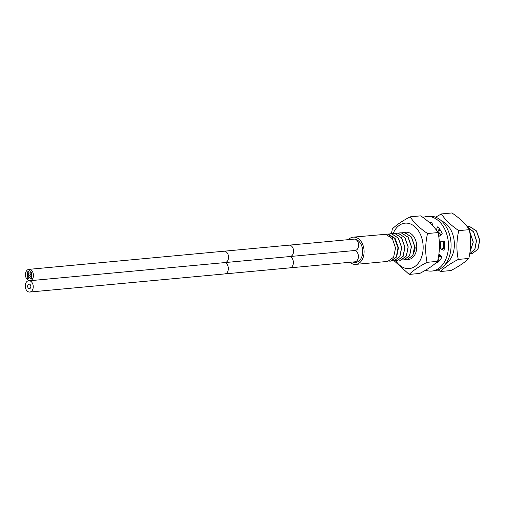 <?xml version="1.0" encoding="UTF-8"?>
<svg xmlns="http://www.w3.org/2000/svg" width="505" height="505" viewBox="0 0 505 505"><rect width="100%" height="100%" fill="white"/><g stroke="black" fill="none" stroke-linecap="round" stroke-linejoin="round"><path stroke-width="0.76" d="M349.915 262.278A13.679 9.551 84.7 0 0 354.264 264.349A13.679 9.551 -95.3 0 0 355.772 264.38A13.679 9.551 -95.3 0 0 364.086 250.947A13.679 9.551 -95.3 0 0 354.744 237.173A13.679 9.551 84.7 0 0 353.235 237.142A13.679 9.551 84.7 0 0 348.425 239.641M352.515 239.263A11.703 8.175 84.7 0 1 353.418 239.105A11.703 8.175 84.7 0 1 354.706 239.13A11.703 8.175 -95.3 0 1 362.704 250.922A11.703 8.175 -95.3 0 1 355.589 262.417A11.703 8.175 -95.3 0 1 354.302 262.392A11.703 8.175 84.7 0 1 352.825 262.007M470.508 253.497L472.093 253.56L477.825 249.382L479.636 240.203L476.354 230.93L469.524 226.499L467.119 226.6M467.996 226.474L469.631 226.493L476.467 230.918L479.75 240.197L477.938 249.369L472.15 253.554M467.453 227.035L473.551 231.877L476.398 240.715L474.833 249.211L469.713 253.718L474.908 249.274L476.512 240.721L473.639 231.827L467.415 226.985M469.581 231.17L473.185 242.072L470.003 251.818M469.985 251.951L473.299 242.059L469.543 230.974M440.84 230.924L438.7 229.87M438.681 229.914L440.922 231.063M441.067 256.25L438.504 256.591A13.692 9.563 84.7 0 0 439.64 256.591A13.692 9.563 84.7 0 0 441.105 256.287M439.577 256.584L441.092 256.275M438.555 256.281L440.12 255.246M443.636 248.795L443.712 241.447M441.08 234.787L437.917 231.448M437.885 231.517L441.004 234.85M443.605 241.466L443.535 248.75M440.07 255.195L438.561 256.231M440.373 241.914L440.455 248.113M440.568 248.107L440.486 241.901M407.118 259.602L412.926 255.391L414.725 246.345L411.461 236.996L404.6 232.534L402.958 232.521M403.867 259.905L409.681 255.675L411.468 246.61L408.179 237.262L401.349 232.837L404.486 232.546L411.322 236.971L414.611 246.32L412.819 255.385L407.062 259.608L405.471 259.545M400.616 260.208L406.43 255.972L408.217 246.901L404.922 237.552L398.098 233.14L401.235 232.849L408.059 237.262L411.354 246.61L409.568 255.681L403.811 259.911L402.22 259.848M397.359 260.511L403.179 256.281L404.966 247.185L401.652 237.83L394.847 233.443L397.984 233.152L404.789 237.539L408.103 246.888L406.317 255.991L400.56 260.214L398.969 260.151M394.108 260.814L399.909 256.609L401.715 247.475L398.382 238.114L391.596 233.746L394.733 233.455L401.526 237.823L404.852 247.185L403.047 256.319L397.309 260.517L395.718 260.454M390.801 261.117L396.64 256.944L398.458 247.772L395.125 238.404L388.345 234.049L391.482 233.758L398.262 238.114L401.601 247.475L399.777 256.654L394.058 260.82L392.467 260.757M385.056 234.232L387.55 234.124L394.575 238.53L398.016 247.791L396.324 256.957L390.681 261.129L389.235 261.085M355.772 264.38L387.79 261.401L393.616 257.209L395.541 248.018L392.41 238.726L385.776 234.288L353.235 237.142M404.606 232.534L406.153 232.224M401.349 232.837L399.714 232.824M391.596 233.746L389.948 233.733M398.098 233.14L396.457 233.127M394.847 233.443L393.206 233.43A22.813 15.933 -95.3 0 1 407.554 223.197A22.813 15.933 -95.3 0 1 423.158 247.961A22.813 15.933 -95.3 0 1 406.765 268.534A22.813 15.933 -95.3 0 1 395.617 260.492M388.345 234.049L385.915 234.105M29.347 280.698A5.706 3.983 84.7 0 1 25.446 274.954A5.706 3.983 84.7 0 1 28.918 269.354A5.706 3.983 84.7 0 1 29.542 269.367A5.706 3.983 84.7 0 1 33.437 275.111A5.706 3.983 84.7 0 1 29.972 280.711A5.706 3.983 84.7 0 1 29.347 280.698A5.706 3.983 84.7 0 1 33.242 286.442A5.706 3.983 84.7 0 1 29.776 292.048A5.706 3.983 84.7 0 1 29.145 292.035A5.706 3.983 84.7 0 1 25.25 286.291A5.706 3.983 84.7 0 1 28.716 280.685A5.706 3.983 84.7 0 1 29.347 280.698M290.104 256.521A5.706 3.983 84.7 0 0 293.569 250.922A5.706 3.983 84.7 0 0 289.674 245.177A5.706 3.983 84.7 0 0 289.049 245.165L354.081 239.118A5.706 3.983 84.7 0 1 354.706 239.13A5.706 3.983 84.7 0 1 358.601 244.875A5.706 3.983 84.7 0 1 355.135 250.474L225.072 262.568A5.706 3.983 84.7 0 0 228.538 256.969A5.706 3.983 84.7 0 0 224.643 251.225A5.706 3.983 84.7 0 0 224.012 251.212L28.918 269.354M30.767 278.842A1.143 0.795 84.7 0 1 30.104 277.049A1.143 0.795 84.7 0 1 30.679 276.57A1.143 0.795 84.7 0 1 30.805 276.576A1.143 0.795 84.7 0 1 31.588 277.725A1.143 0.795 84.7 0 1 30.893 278.842A1.143 0.795 84.7 0 1 30.767 278.842M30.805 276.576A1.143 0.795 84.7 0 1 30.123 275.919A1.143 0.795 84.7 0 1 30.142 274.783A1.143 0.795 84.7 0 1 30.717 274.303A1.143 0.795 84.7 0 1 30.843 274.31A1.143 0.795 84.7 0 1 31.626 275.459A1.143 0.795 84.7 0 1 30.931 276.576A1.143 0.795 84.7 0 1 30.805 276.576M30.843 274.31A1.143 0.795 -95.3 0 0 30.969 274.31A1.143 0.795 -95.3 0 0 31.663 273.186A1.143 0.795 -95.3 0 0 30.887 272.037A1.143 0.795 -95.3 0 0 30.761 272.037A1.143 0.795 -95.3 0 0 30.18 272.517A1.143 0.795 -95.3 0 0 30.161 273.647A1.143 0.795 -95.3 0 0 30.843 274.31M27.996 278.476A1.143 0.795 84.7 0 1 27.213 277.327A1.143 0.795 84.7 0 1 27.908 276.21A1.143 0.795 84.7 0 1 28.034 276.21A1.143 0.795 84.7 0 1 28.716 276.866A1.143 0.795 84.7 0 1 28.122 278.482A1.143 0.795 84.7 0 1 27.996 278.476M28.034 276.21A1.143 0.795 84.7 0 1 27.257 275.061A1.143 0.795 84.7 0 1 27.945 273.944A1.143 0.795 84.7 0 1 28.072 273.944A1.143 0.795 84.7 0 1 28.753 274.6A1.143 0.795 84.7 0 1 28.735 275.736A1.143 0.795 84.7 0 1 28.16 276.216A1.143 0.795 84.7 0 1 28.034 276.21M28.798 272.334A1.143 0.795 -95.3 0 0 28.116 271.677A1.143 0.795 -95.3 0 0 27.99 271.677A1.143 0.795 -95.3 0 0 27.295 272.795A1.143 0.795 -95.3 0 0 28.072 273.944A1.143 0.795 -95.3 0 0 28.198 273.944A1.143 0.795 -95.3 0 0 28.779 273.47A1.143 0.795 -95.3 0 0 28.798 272.334A1.143 0.795 -95.3 0 0 29.479 272.99A1.143 0.795 -95.3 0 0 29.606 272.997A1.143 0.795 -95.3 0 0 30.18 272.517A1.143 0.795 -95.3 0 0 29.517 270.724A1.143 0.795 -95.3 0 0 29.391 270.724A1.143 0.795 -95.3 0 0 28.798 272.334M29.397 277.523A1.143 0.795 84.7 0 1 28.716 276.866A1.143 0.795 84.7 0 1 28.735 275.736A1.143 0.795 84.7 0 1 29.315 275.257A1.143 0.795 84.7 0 1 29.441 275.257A1.143 0.795 84.7 0 1 30.123 275.919A1.143 0.795 84.7 0 1 30.104 277.049A1.143 0.795 84.7 0 1 29.524 277.529A1.143 0.795 84.7 0 1 29.397 277.523M30.161 273.647A1.143 0.795 -95.3 0 0 29.479 272.99A1.143 0.795 -95.3 0 0 29.353 272.99A1.143 0.795 -95.3 0 0 28.779 273.47A1.143 0.795 -95.3 0 0 28.753 274.6A1.143 0.795 -95.3 0 0 29.441 275.257A1.143 0.795 -95.3 0 0 29.568 275.263A1.143 0.795 -95.3 0 0 30.142 274.783A1.143 0.795 -95.3 0 0 30.161 273.647M354.769 250.512A5.706 3.983 84.7 0 1 358.411 256.395A5.706 3.983 84.7 0 1 354.939 261.811L224.87 273.906A5.706 3.983 84.7 0 0 228.342 268.49A5.706 3.983 84.7 0 0 224.706 262.606M29.284 284.1A2.279 1.591 -95.3 0 0 29.037 284.094A2.279 1.591 -95.3 0 0 27.649 286.335A2.279 1.591 -95.3 0 0 29.208 288.633A2.279 1.591 -95.3 0 0 29.454 288.639A2.279 1.591 -95.3 0 0 30.843 286.398A2.279 1.591 -95.3 0 0 29.284 284.1M425.563 270.194A27.377 19.121 -95.3 0 0 431.807 271.071L434.407 270.825A27.377 19.121 -95.3 0 0 451.072 246.08A27.377 19.121 -95.3 0 0 429.338 216.304L426.738 216.55A27.377 19.121 -95.3 0 0 422.982 217.453M439.337 228.601L437.671 231.94M444.23 241.358L439.325 242.009L444.198 241.137A21.677 15.137 -95.3 0 1 444.04 250.373L439.382 248.302M439.388 248.214L441.818 247.987L444.236 249.06M438.113 258.781L439.104 261.205M428.991 222.206L428.998 222.213A21.677 15.137 -95.3 0 1 432.899 223.204L432.482 225.539M431.807 271.071A27.377 19.121 -95.3 0 0 448.472 246.326A27.377 19.121 -95.3 0 0 426.738 216.55M436.774 262.114L437.147 263.017A21.677 15.137 -95.3 0 0 441.869 257.095L438.895 253.958M438.757 236.561L442.279 233.878A21.677 15.137 -95.3 0 0 437.784 226.745L436.206 229.901M427.047 262.329L437.583 261.35C433.757 265.182 427.804 269.216 419.731 273.439L409.195 274.423C413.021 270.585 418.973 266.558 427.047 262.329C425.09 252.929 425.254 243.334 427.546 233.537C419.642 228.165 413.854 222.598 410.199 216.834C402.125 221.064 396.173 225.097 392.347 228.929L391.413 233.727M394.171 260.807L409.195 274.423M437.583 261.35C439.874 251.553 440.038 241.958 438.081 232.559C434.42 226.795 428.638 221.228 420.734 215.856L410.199 216.834M438.081 232.559L427.546 233.537M414.384 251.433A11.407 7.966 -95.3 0 0 415.16 246.913M404.473 232.521A13.692 9.563 84.7 0 1 405.894 232.237A13.692 9.563 84.7 0 1 416.758 247.122A13.692 9.563 84.7 0 1 408.425 259.494A13.692 9.563 84.7 0 1 407.718 259.526M435.581 217.182L441.414 213.937L451.95 212.952C459.859 218.324 465.642 223.892 469.297 229.655C471.253 239.061 471.089 248.656 468.798 258.446C464.966 262.284 459.02 266.312 450.946 270.541L440.41 271.52L438.157 269.923M441.414 213.937C445.075 219.7 450.858 225.268 458.761 230.633L469.297 229.655M429.818 222.945A22.813 15.933 84.7 0 1 430.512 222.421M441.648 221.045A22.813 15.933 84.7 0 1 454.241 241.485A22.813 15.933 84.7 0 1 445.631 263.9M458.761 230.633C456.469 240.43 456.305 250.032 458.262 259.431C450.189 263.654 444.236 267.688 440.41 271.52M458.262 259.431L468.798 258.446M438.933 229.409A13.692 9.563 84.7 0 1 440.114 229.725M289.479 256.508A5.706 3.983 84.7 0 1 293.373 262.259A5.706 3.983 84.7 0 1 289.908 267.858M29.972 280.711L225.072 262.568M289.049 245.165L224.012 251.212M29.776 292.048L224.87 273.906M28.716 280.685L29.082 280.654"/></g></svg>
